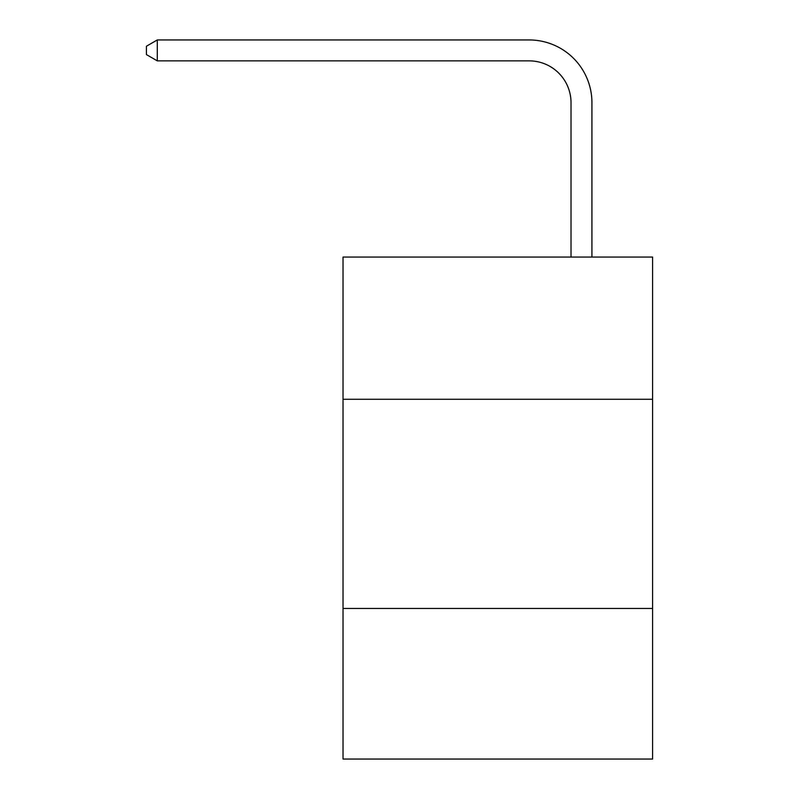 <?xml version="1.0" encoding="UTF-8"?>
<svg xmlns="http://www.w3.org/2000/svg" width="799" height="799" viewBox="0 0 799 799"><rect width="100%" height="100%" fill="white"/><g stroke="black" fill="none" stroke-linecap="round" stroke-linejoin="round"><path stroke-width="1.2" d="M652.583 399.29L652.583 257.058L343.031 257.058L343.031 399.29L652.583 399.29L652.583 759.05L343.031 759.05L343.031 399.29M652.583 608.448L343.031 608.448M571.015 257.058L571.015 102.701A41.828 41.828 0 0 0 529.178 60.864L157.293 60.864L146.417 54.592L146.417 46.222L157.293 39.95L529.178 39.95A62.751 62.751 0 0 1 591.929 102.701L591.929 257.058M571.015 102.701A41.828 41.828 0 0 0 529.178 60.864A41.828 41.828 0 0 1 571.015 102.701A41.828 41.828 0 0 0 529.178 60.864A41.828 41.828 0 0 1 571.015 102.701A41.828 41.828 0 0 0 529.178 60.864A41.828 41.828 0 0 1 571.015 102.701A41.828 41.828 0 0 0 529.178 60.864A41.828 41.828 0 0 1 571.015 102.701A41.828 41.828 0 0 0 529.178 60.864A41.828 41.828 0 0 1 571.015 102.701A41.828 41.828 0 0 0 529.178 60.864A41.828 41.828 0 0 1 571.015 102.701A41.828 41.828 0 0 0 529.178 60.864A41.828 41.828 0 0 1 571.015 102.701A41.828 41.828 0 0 0 529.178 60.864A41.828 41.828 0 0 1 571.015 102.701A41.828 41.828 0 0 0 529.178 60.864A41.828 41.828 0 0 1 571.015 102.701A41.828 41.828 0 0 0 529.178 60.864A41.828 41.828 0 0 1 571.015 102.701A41.828 41.828 0 0 0 529.178 60.864A41.828 41.828 0 0 1 571.015 102.701A41.828 41.828 0 0 0 529.178 60.864A41.828 41.828 0 0 1 571.015 102.701A41.828 41.828 0 0 0 529.178 60.864A41.828 41.828 0 0 1 571.015 102.701A41.828 41.828 0 0 0 529.178 60.864A41.828 41.828 0 0 1 571.015 102.701A41.828 41.828 0 0 0 529.178 60.864A41.828 41.828 0 0 1 571.015 102.701A41.828 41.828 0 0 0 529.178 60.864A41.828 41.828 0 0 1 571.015 102.701A41.828 41.828 0 0 0 529.178 60.864A41.828 41.828 0 0 1 571.015 102.701M157.293 39.95L529.178 39.95L157.293 39.95L529.178 39.95L157.293 39.95L529.178 39.95L157.293 39.95L529.178 39.95L157.293 39.95L529.178 39.95L157.293 39.95L529.178 39.95L157.293 39.95L529.178 39.95L157.293 39.95L529.178 39.95L157.293 39.95L529.178 39.95L157.293 39.95L529.178 39.95L157.293 39.95L529.178 39.95L157.293 39.95L529.178 39.95L157.293 39.95L529.178 39.95L157.293 39.95L529.178 39.95L157.293 39.95L529.178 39.95L157.293 39.95L529.178 39.95L157.293 39.95L529.178 39.95L157.293 39.95L157.293 60.864"/></g></svg>
